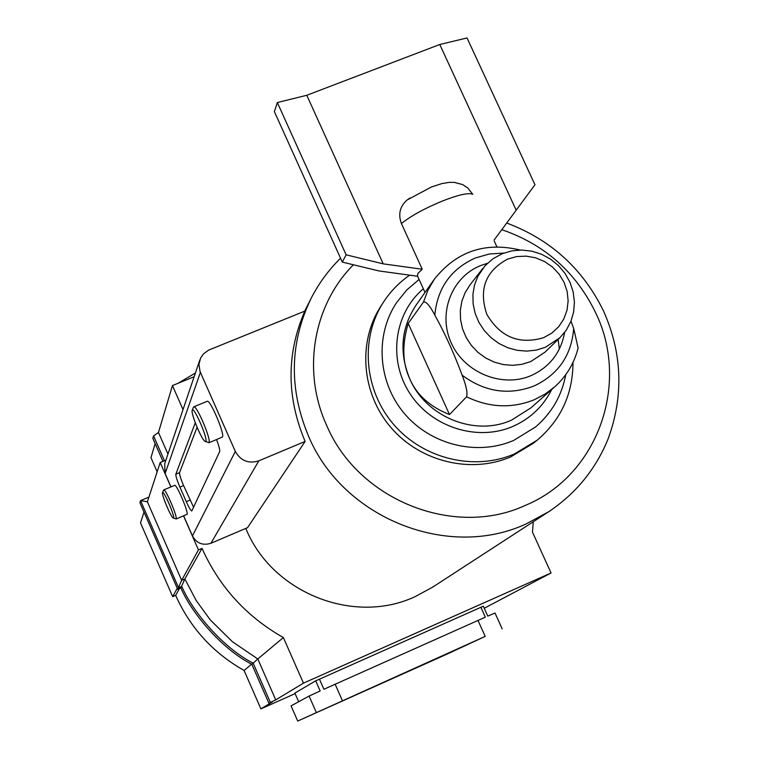 <?xml version="1.0" encoding="UTF-8"?>
<svg xmlns="http://www.w3.org/2000/svg" width="759" height="759" viewBox="0 0 759 759"><rect width="100%" height="100%" fill="white"/><g stroke="black" fill="none" stroke-linecap="round" stroke-linejoin="round"><path stroke-width="1.14" d="M438.275 657.759L355.848 694.77L438.275 657.759M183.014 409.575L172.445 385.572L194.133 376.739M162.929 461.358L152.853 438.37L153.565 435.894L158.47 432.469L172.445 385.572M533.283 521.756L532.448 532.068L551.053 572.979L303.448 683.147L283.373 637.56L257.804 658.983L275.745 699.902L270.375 702.445L253.164 663.176L251.827 664.286C222.34 649.372 191.809 613.604 180.851 587.931L184.854 578.965L196.183 600.502L210.3 619.932L232.444 641.753L257.804 658.983L253.164 663.176C223.488 648.167 192.777 612.171 181.743 586.346L178.555 587.722L140.557 500.608L147.379 501.803L160.177 462.506L165.898 460.134M180.851 587.931L177.682 589.297L181.657 580.331L198.45 549.895L183.555 515.873M170.879 486.927L160.177 462.506M147.379 501.803L181.657 580.331L184.854 578.965L202.017 548.377L198.45 549.895M283.373 637.56C246.485 616.631 219.36 586.897 202.017 548.377M144.02 512.107L140.51 522.885L172.654 596.65L175.652 595.36C190.215 627.854 213.023 652.882 244.094 670.463L260.906 708.878L272.415 701.914L268.933 703.327L270.375 702.445M244.094 670.463L251.608 664.163M484.233 608.263L551.053 572.979M447.222 654.03L485.191 636.403L297.718 721.05L447.222 654.03M260.906 708.878L295.118 693.631M155.149 443.617L150.965 457.658L157.151 471.794M172.654 596.65L177.255 588.31M175.652 595.36L179.494 588.51M275.745 699.902L303.448 683.147M298.676 701.733L294.872 693.071L315.697 680.851L483.303 606.213L487.771 616.128L495.02 613.016L502.164 628.86M480.845 607.247L485.314 617.181L323.903 689.267L319.435 679.125M485.191 636.403L477.961 620.34M297.718 721.05L291.058 705.879L309.084 696.05L316.228 712.284M342.328 700.5L335.099 684.134M315.697 680.851L320.165 690.975L309.084 696.05M195.395 373.03L177.843 383.371M251.827 664.286L268.933 703.327M177.682 589.297L139.922 502.705L140.557 500.608L148.906 497.117M164.456 460.732L153.565 435.894M572.988 362.451C572.884 394.073 560.892 420.031 537.011 440.305L533.311 443.294L510.816 456.852C471.168 474.043 420.514 461.908 391.141 427.772C361.645 393.741 357.461 342.489 380.667 306.503L383.238 302.499C390.259 291.617 399.073 282.509 409.68 275.166M205.85 441.273C207.852 438.133 193.526 405.524 192.226 410.258L192.207 410.306C190.623 413.048 201.306 439.119 204.911 441.321L205.85 441.273M193.469 407.185L193.915 406.777C196.942 405.667 211.249 439.48 209.067 442.563L205.509 441.577M173.555 517.856C174.921 515.911 163.337 489.394 162.54 492.638L162.53 492.667C161.392 494.441 170.747 516.803 173.099 517.923L173.555 517.856M163.565 490.105L163.783 489.897C165.68 488.824 177.682 516.945 176.164 518.9L173.337 518.018M176.06 519.033L187.075 514.298C188.687 512.306 176.686 484.223 174.703 485.333L174.589 485.381M208.905 442.801L222.482 436.994C224.797 433.863 210.509 400.097 207.349 401.264L207.074 401.378M537.011 440.305L514.365 453.958C474.432 471.263 423.408 459.024 393.817 424.642C364.092 390.354 359.87 338.732 383.238 302.499M506.699 223.032C550.692 239.55 582.978 268.914 603.576 311.124C622.276 353.229 623.813 395.733 608.206 438.636C596.043 468.701 576.461 492.904 549.459 511.234L432.526 587.229L415.173 596.612C353.846 625.463 271.769 592.788 245.802 528.406M305.118 441.434L258.819 460.836C248.497 463.996 240.669 460.855 235.318 451.425L200.053 371.54L198.943 364.415L200.594 358.068L203.554 353.789L208.64 350.108L304.814 311.124C286.371 353.647 286.466 397.09 305.118 441.434L247.529 527.676L210.936 543.254C202.786 545.797 196.628 543.359 192.444 535.93L183.64 515.835M195.281 422.791L175.851 474.166C175.69 476.035 177.037 480.343 179.892 487.079L186.297 501.68C188.934 507.553 190.765 510.655 191.78 511.006L219.655 451.643C220.044 450.04 219.009 446.036 216.552 439.632M170.965 486.889L165.12 473.54L164.684 463.721L199.807 359.994M197.084 427.289L179.56 472.62C179.38 474.489 180.727 478.796 183.583 485.542L193.602 507.306M423.342 288.809C394.111 313.391 387.877 359.794 409.832 393.437C431.51 427.26 477.345 441.823 512.809 426.444C530.266 418.731 543.235 406.416 551.698 389.509M559.374 349.055L558.093 339.482M520.162 250.043C485.162 241.637 456.557 251.362 434.338 279.208L416.065 305.146C401.046 328.021 398.968 352.622 409.813 378.931C402.412 363.276 401.872 344.776 408.2 323.438L423.513 301.997C426.15 301.37 429.917 305.735 434.812 315.089C445.059 333.656 454.167 353.685 462.136 375.193C466.235 385.619 467.724 392.82 466.586 396.796L449.499 414.566C429.907 406.758 416.682 394.879 409.813 378.931C426.093 417.089 474.897 436.767 511.424 420.182L530.797 407.972L554.582 386.967C566.385 376.36 574.231 363.362 578.111 347.973L573.7 328.448L570.986 321.209M577.732 349.472L578.111 347.973M543.719 337.66L551.859 333.078L558.652 326.759L563.795 319.027L567.001 310.279L568.149 300.943L567.163 291.494L564.098 282.395L559.127 274.103L552.486 267.016L544.497 261.494L535.569 257.804L526.129 256.134L516.661 256.57L507.619 259.104C485.418 271.105 478.493 289.521 486.842 314.34C500.257 337.129 519.213 344.899 543.719 337.66M502.325 253.667L511.841 250.878L521.812 250.043L531.85 251.182L541.556 254.256L550.55 259.132L558.501 265.631L565.085 273.496L570.047 282.424L573.197 292.063L574.411 302.035L573.633 311.968L570.882 321.455L566.28 330.137L559.981 337.66L545.341 347.299L536.319 350.089L526.831 351.113L517.221 350.335L507.837 347.774L499.014 343.523L491.073 337.727L484.289 330.601L478.929 322.404L475.162 313.429L473.132 303.989L472.904 294.445L474.489 285.118L477.819 276.352L485.039 265.754L492.98 258.743L502.325 253.667M417.782 273.591L417.516 276.238L378.959 270.944L342.3 262.092L346.123 254.825L383.2 263.857L422.222 269.227L417.782 273.591M409.851 198.052L407.109 199.996C399.87 206.372 397.982 214.218 401.426 223.535L422.222 269.227M408.2 323.438L449.499 414.566M494.28 241.087L496.908 246.827M439.774 44.496L516.186 210.215L534.962 184.76L467.041 37.95L439.774 44.496L306.788 95.283L277.339 102.541L274.378 111.611L342.3 262.092M306.788 95.283L383.2 263.857M277.339 102.541L346.123 254.825M494.09 240.072L516.186 210.215M167.948 454.072L158.47 432.469M501.775 229.683C544.535 244.36 575.815 272.026 595.616 312.68C630.179 383.39 598.111 475.238 525.484 505.323C454.366 538.473 358.144 500.247 326.569 425.211C301.731 370.923 313.306 304.89 353.419 264.777M548.491 511.87L526.357 523.805C448.56 560.265 343.068 518.482 308.571 436.254C288.856 389.054 289.615 343.277 310.848 298.894L311.37 297.86C319.017 283.06 328.732 269.843 340.544 258.212M165.12 473.54L200.395 372.384M192.444 535.93L235.318 451.425M210.936 543.254L258.819 460.836M189.987 500.134L186.297 501.68M183.583 485.542L179.892 487.079M179.56 472.62L175.851 474.166M462.136 375.193C484.754 391.976 508.71 395.581 533.994 386.027C558.282 374.529 571.518 355.335 573.7 328.448M466.586 396.796C489.261 407.735 511.841 408.703 534.336 399.718L545 394.139L554.582 386.967M503.834 253.079L489.261 254.009L475.352 257.984C450.95 268.999 437.431 288.041 434.812 315.089M487.449 263.278L480.656 265.565C451.567 277.13 437.582 313.458 451.292 343.059C464.565 372.84 502.183 388.115 531.072 375.62C549.734 367.043 560.91 352.65 564.62 332.442M401.426 223.535C411.036 215.841 424.784 208.308 442.677 200.917C458.806 194.674 468.844 192.473 472.791 194.323L467.715 187.919L462.563 184.57L454.28 182.369L449.224 182.35L441.88 183.593L431.529 186.932L407.109 199.996M482.771 268.458L469.944 284.995L465.115 292.68L461.87 301.209L460.324 310.279L460.533 319.567L462.497 328.732L466.149 337.461L471.358 345.43L477.942 352.356L485.665 357.982L494.232 362.109L503.359 364.586L512.695 365.335L521.917 364.32L530.693 361.597L544.943 352.214L559.981 337.66M434.338 279.208L427.972 290.109L423.513 301.997M192.226 410.258L193.498 407.128M162.54 492.638L163.574 490.077M163.783 489.897L174.703 485.333M193.915 406.777L207.349 401.264M310.848 298.894L304.653 311.19M419.091 279.454L406.786 289.966L396.606 302.566C374.51 335.668 378.048 382.64 404.452 413.617C430.723 444.717 476.605 456.254 513.321 440.59M417.583 276.134L425.002 292.462M565.749 374.68C561.774 395.676 551.679 413.124 535.484 427.023L513.615 440.457"/></g></svg>
